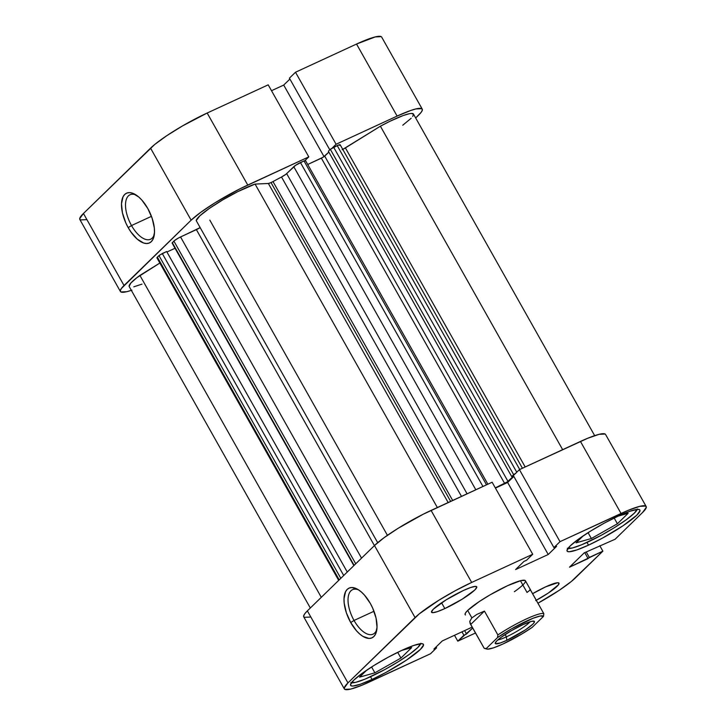 <?xml version="1.0" encoding="UTF-8"?>
<svg xmlns="http://www.w3.org/2000/svg" width="726" height="726" viewBox="0 0 726 726"><rect width="100%" height="100%" fill="white"/><g stroke="black" fill="none" stroke-linecap="round" stroke-linejoin="round"><path stroke-width="1.09" d="M136.198 195.058A24.493 11.716 -114.8 0 0 125.743 201.846A24.493 11.716 -114.8 0 0 131.515 225.55L128.184 227.619A27.379 13.086 65.2 0 1 121.877 200.303A27.379 13.086 65.2 0 1 134.836 194.232A27.379 13.086 65.2 0 1 147.805 208.516L141.969 200.213L138.766 197.018L132.386 193.143L129.464 192.617L126.869 193.062L124.7 194.468L123.039 196.791L121.487 203.752L122.449 212.899L125.779 222.828L128.184 227.619L130.97 232.039L137.223 239.117L143.594 242.992L146.525 243.519L149.12 243.074L151.289 241.658L152.95 239.344L154.493 232.384L154.329 228L152.142 218.272L147.805 208.516A27.379 13.086 65.2 0 1 154.094 235.932A27.379 13.086 65.2 0 1 128.184 227.619L131.515 225.55A24.493 11.716 65.2 0 1 130.018 194.768A24.493 11.716 65.2 0 1 136.198 195.058M151.453 216.339L131.515 225.55L151.453 216.339M422.251 109.118L381.667 37.09A48.987 7.16 150.6 0 0 356.539 44.05L397.122 116.078L336.093 144.256L295.5 72.237L356.539 44.05L295.5 72.237L289.411 78.163L329.785 149.819L289.411 78.163L295.5 72.237L336.093 144.256L397.122 116.078L410.735 110.479L415.871 108.936L421.806 108.673L422.378 109.962L421.307 112.14L415.68 118.002L418.63 115.125A48.987 7.16 -29.4 0 0 422.251 109.118A48.987 7.16 -29.4 0 0 397.122 116.078L356.539 44.05L375.278 36.908L381.214 36.645M131.932 290.155L126.796 291.698L120.861 291.961L120.289 290.672L121.36 288.494L191.138 220.178L200.83 212.264L214.996 202.808L239.798 188.896L308.795 156.87L305.029 160.528L308.795 156.87L247.757 185.048L207.173 113.02L182.507 125.925L166.889 135.617L154.729 144.465L83.445 213.48L79.697 218.644L80.277 219.933L86.212 219.669M332.336 147.922L336.093 144.256L332.336 147.922M289.91 79.043L283.712 85.069L271.515 90.705L283.712 85.069L324.05 156.653L283.712 85.069L289.91 79.043M268.203 84.842L207.173 113.02L268.203 84.842L308.795 156.87L268.203 84.842M150.554 148.149L191.138 220.178L124.028 285.509L83.445 213.48L150.554 148.149L191.138 220.178A48.987 7.16 -29.4 0 1 247.757 185.048L207.173 113.02A48.987 7.16 150.6 0 0 150.554 148.149M83.445 213.48A48.987 7.16 150.6 0 0 79.824 219.488L120.416 291.516A48.987 7.16 -29.4 0 1 124.028 285.509L83.445 213.48M131.333 290.355A48.987 7.16 -29.4 0 1 120.416 291.516M154.348 234.353A24.493 11.716 65.2 0 1 150.563 239.244A24.493 11.716 65.2 0 1 131.515 225.55A24.493 11.716 -114.8 0 0 154.348 234.353M637.237 509.407A40.347 5.899 -29.4 0 1 587.633 542.15A40.347 5.899 -29.4 0 1 567.913 548.466M420.753 643.708A40.347 5.899 -29.4 0 1 371.158 676.45A40.347 5.899 -29.4 0 1 351.438 682.767M535.706 600.593L548.411 592.979L558.476 584.766L558.739 582.924L557.577 582.742L545.671 586.844A25.936 3.793 -29.4 0 1 558.975 583.159A25.936 3.793 -29.4 0 1 536.269 600.293M444.838 608.579L441.58 602.798L444.838 608.579L462.181 599.177L474.813 589.984L476.791 587.243L475.321 586.381L470.63 587.515L463.424 590.483A25.936 3.793 -29.4 0 1 476.728 586.799A25.936 3.793 -29.4 0 1 444.838 608.579A25.936 3.793 -29.4 0 1 431.534 612.263A25.936 3.793 -29.4 0 1 463.424 590.483L446.073 599.885L433.449 609.078L431.462 611.818L432.932 612.68L437.624 611.546L444.838 608.579M354.034 620.458A24.493 11.716 -114.8 0 0 376.867 629.27A24.493 11.716 65.2 0 1 373.082 634.161A24.493 11.716 65.2 0 1 354.034 620.458L373.981 611.256L354.034 620.458A24.493 11.716 65.2 0 1 352.546 589.675A24.493 11.716 65.2 0 1 358.717 589.966A24.493 11.716 -114.8 0 0 348.262 596.763A24.493 11.716 -114.8 0 0 354.034 620.458L350.703 622.527L354.034 620.458M370.324 603.433A27.379 13.086 65.2 0 1 376.613 630.84A27.379 13.086 65.2 0 1 350.703 622.527L356.539 630.83L359.742 634.025L362.982 636.412L369.044 638.435L371.639 637.982L373.808 636.575L375.469 634.261L377.021 627.291L376.059 618.153L372.728 608.216L370.324 603.433L364.488 595.129L361.285 591.935L358.045 589.539L351.983 587.525L349.387 587.978L347.219 589.385L345.558 591.699L344.015 598.669L344.178 603.043L346.366 612.771L350.703 622.527A27.379 13.086 65.2 0 1 344.396 595.22A27.379 13.086 65.2 0 1 357.355 589.14A27.379 13.086 65.2 0 1 370.324 603.433M588.523 545.135L586.998 542.44L588.523 545.135L602.408 538.138L622.881 525.869L636.811 515.179L640.005 510.768L639.515 509.67L637.637 509.38L630.077 511.213L618.461 515.986A41.79 6.107 -29.4 0 1 639.896 510.051A41.79 6.107 -29.4 0 1 588.523 545.135A41.79 6.107 -29.4 0 1 567.088 551.07A41.79 6.107 -29.4 0 1 618.461 515.986L604.567 522.983L590.519 531.133L578.44 539.2L570.173 545.943L566.979 550.353L567.469 551.451L569.347 551.742L576.907 549.918L588.523 545.135M372.048 679.436L370.523 676.741L372.048 679.436L385.933 672.439L406.406 660.17L420.336 649.48L423.53 645.069L423.04 643.971L421.162 643.681L413.602 645.514L401.986 650.287A41.79 6.107 -29.4 0 1 423.421 644.352A41.79 6.107 -29.4 0 1 372.048 679.436A41.79 6.107 -29.4 0 1 350.613 685.38A41.79 6.107 -29.4 0 1 401.986 650.287L388.092 657.284L374.044 665.433L361.965 673.501L353.698 680.253L350.504 684.654L350.994 685.752L352.872 686.052L360.432 684.219L372.048 679.436M525.47 581.335L525.061 580.428L520.878 580.609L507.646 585.655A34.585 5.055 -29.4 0 1 525.379 580.736A34.585 5.055 -29.4 0 1 514.371 591.717M344.333 688.91L303.749 616.882A48.987 7.16 150.6 0 1 307.37 610.875L347.954 682.903L307.37 610.875L374.48 545.544L415.063 617.572L347.954 682.903A48.987 7.16 -29.4 0 0 344.333 688.91A48.987 7.16 -29.4 0 0 369.461 681.95L430.5 653.763L436.589 647.837L436.09 646.957L436.589 647.837L433.921 649.071L442.288 640.931L472.245 627.092L442.288 640.931L433.921 649.071L436.589 647.837L430.5 653.763L362.183 685.144L350.722 689.092L344.786 689.355L344.206 688.067L347.954 682.903L419.238 613.887L438.912 600.202L455.393 590.646L471.682 582.443L532.712 554.265L492.128 482.236L431.09 510.414L471.682 582.443L532.712 554.265L526.622 560.191L523.954 561.425L515.596 569.565L548.221 554.501L556.588 546.36L553.92 547.585L560.009 541.66L628.326 510.287L639.788 506.331L645.723 506.067L646.303 507.356L642.555 512.52L615.131 539.218L584.158 552.903L569.502 567.178L602.87 551.161L571.271 581.535L559.111 590.383L537.93 603.233A48.987 7.16 -29.4 0 0 575.446 577.851L602.87 551.161L589.312 557.423L588.114 558.584L584.757 552.631L588.114 558.584L569.502 567.178L584.158 552.903L615.131 539.218L642.555 512.52A48.987 7.16 -29.4 0 0 646.176 506.512L605.584 434.484A48.987 7.16 150.6 0 0 580.455 441.444L519.426 469.631L513.336 475.557L553.92 547.585L556.588 546.36L548.221 554.501L507.637 482.472L495.431 488.108L507.637 482.472L513.827 476.438L507.637 482.472L548.221 554.501L515.596 569.565L523.954 561.425L526.622 560.191L532.712 554.265L492.128 482.236L423.14 514.262L398.329 528.174L384.172 537.63L374.48 545.544L307.37 610.875L304.693 613.86L303.622 616.038L304.194 617.327L310.129 617.064M454.485 635.295L457.797 641.158L475.548 632.963L457.797 641.158L472.744 627.972L466.555 633.998L464.64 630.604L466.555 633.998L463.887 635.232L461.972 631.838L463.887 635.232L457.797 641.158L454.485 635.295M605.139 434.039L599.204 434.302L587.742 438.259L519.426 469.631L560.009 541.66L621.048 513.473L580.455 441.444L621.048 513.473A48.987 7.16 -29.4 0 1 646.176 506.512M545.671 586.844L532.557 593.705A25.936 3.793 -29.4 0 1 545.671 586.844M465.121 614.686A34.585 5.055 -29.4 0 1 507.646 585.655L490.232 594.757L479.205 601.6L467.68 610.448L465.793 612.553L465.039 614.087L465.439 615.004M599.785 545.689L602.87 551.161L599.785 545.689M471.682 582.443L431.09 510.414A48.987 7.16 150.6 0 0 374.48 545.544L415.063 617.572A48.987 7.16 -29.4 0 1 471.682 582.443M586.227 551.951L589.312 557.423L586.227 551.951M513.336 475.557L519.426 469.631L560.009 541.66L553.92 547.585L513.336 475.557M411.66 647.61L401.705 650.423L411.66 647.61L400.933 658.055L397.703 652.329L400.933 658.055L411.66 647.61M366.793 670.116L359.57 677.149L374.888 672.82L371.594 666.976L374.888 672.82L400.933 658.055L374.888 672.82L359.57 677.149L366.793 670.116M420.871 643.272L417.786 647.528L409.809 654.035L398.147 661.822L384.571 669.699L365.16 679.082L355.722 682.331L350.839 682.549M628.135 513.309L618.18 516.122L628.135 513.309L617.409 523.755L614.178 518.028L617.409 523.755L628.135 513.309M583.268 535.815L576.045 542.848L591.363 538.52L588.069 532.675L591.363 538.52L617.409 523.755L591.363 538.52L576.045 542.848L583.268 535.815M637.346 508.971L634.261 513.218L626.284 519.734L614.623 527.521L601.046 535.398L581.635 544.781L572.197 548.03L567.315 548.248M497.864 639.896A19.593 2.868 150.6 0 0 506.43 636.838L506.793 640.323A22.479 3.285 -29.4 0 1 495.241 642.973A22.479 3.285 -29.4 0 1 522.902 624.641L511.585 630.567L501.367 637.129L496.92 640.759L495.205 643.127L495.468 643.726L500.55 642.891L506.793 640.323L525.279 629.959L532.766 624.206L534 622.835L534.227 621.247L531.505 621.365L522.902 624.641A22.479 3.285 -29.4 0 1 533.973 621.147A22.479 3.285 -29.4 0 1 527.348 628.534A22.479 3.285 -29.4 0 1 506.793 640.323L506.43 636.838A19.593 2.868 -29.4 0 1 497.864 639.896M505.133 634.542L506.43 636.838L505.133 634.542M529.717 590.002L530.316 589.639L543.838 613.715L543.475 616.374L543.838 613.715A34.585 5.055 150.6 0 0 497.873 634.941L497.519 637.591A32.852 4.801 -29.4 0 1 526.613 621.029A32.852 4.801 -29.4 0 1 543.475 616.374L532.176 627.373A32.852 4.801 -29.4 0 1 486.883 649.053A32.852 4.801 -29.4 0 1 486.22 648.599L497.519 637.591L511.612 628.798L533.12 618.234L540.325 615.993L543.475 616.374L532.176 627.373L521.849 633.97L503.073 643.944L493.78 647.755L487.827 649.144L484.178 648.273L470.158 623.625L469.758 621.347L471.873 617.899L467.68 610.448L471.873 617.899L476.909 614.377L484.442 611.092L497.873 634.941A34.585 5.055 -29.4 0 1 543.838 613.715L530.397 589.875L527.031 592.434L520.433 580.718M484.178 648.273L486.22 648.599L497.519 637.591L497.873 634.941L484.442 611.092L470.747 624.433L484.178 648.273A34.585 5.055 150.6 0 0 484.578 648.436L486.883 649.053M529.989 621.792A19.593 2.868 -29.4 0 1 506.43 636.838A19.593 2.868 150.6 0 0 529.989 621.792M484.442 611.092L476.909 614.377L471.873 617.899L469.758 621.347L470.747 624.433L484.442 611.092M487.872 484.197L305.483 160.519L304.003 160.927L486.511 484.823L304.003 160.927L300.446 162.57A5.763 0.844 150.6 0 0 293.785 166.699L475.82 489.769L293.785 166.699L286.67 173.632A5.763 0.844 150.6 0 1 281.516 177.008L461.482 496.384L281.516 177.008A106.631 15.591 150.6 0 0 272.994 181.582A5.763 0.844 150.6 0 1 271.016 182.571L268.375 183.487L255.08 184.077L437.342 507.528L255.08 184.077A38.905 5.69 150.6 0 0 218.127 202.672A38.905 5.69 150.6 0 0 196.211 220.595L199.85 215.822L209.378 208.398L222.946 199.759L237.91 191.573L255.08 184.077L268.375 183.487L448.151 502.537L268.375 183.487A5.763 0.844 150.6 0 0 271.016 182.571L450.655 501.385L271.016 182.571L272.994 181.582A106.631 15.591 -29.4 0 1 281.516 177.008L285.799 174.358L295.7 165.229L304.003 160.927L305.274 160.873M495.313 487.89L506.63 482.518L513.618 476.056L508.037 481.492L495.313 487.89M515.669 473.288L513.654 474.668L330.321 149.302L328.352 151.217L330.321 149.302L513.654 474.668L511.694 476.583L328.352 151.217L511.694 476.583L513.454 475.766L511.694 476.583L516.023 473.089M142.015 284.12L133.811 286.815M129.11 286.343L130.898 283.004L137.023 277.568L159.847 263.039L139.9 275.408A38.905 5.69 150.6 0 0 129.201 286.561L310.32 607.998M157.696 257.893L157.052 257.521L159.538 255.144L166.662 251.523L347.264 572.034L166.662 251.523L162.297 253.546L343.707 575.491L162.297 253.546L158.967 255.606L157.37 257.167L339.205 579.874L157.37 257.167A5.763 0.844 150.6 0 0 156.943 257.875L338.679 580.392M166.935 252.004L175.048 248.265L166.935 252.004M172.234 243.047L174.376 240.651L178.632 237.919L200.158 227.601A5.763 0.844 150.6 0 1 196.383 229.643L374.416 545.598L196.383 229.643L180.547 236.948A5.763 0.844 150.6 0 0 173.886 241.086L355.731 563.793L173.886 241.086L172.071 242.992L353.861 565.608M307.724 164.493L323.297 157.143L328.851 152.088L324.704 156.126L508.037 481.492L324.704 156.126L321.373 158.186L504.706 483.561L321.373 158.186L307.724 164.493M522.43 468.243L340.167 144.773A5.763 0.844 150.6 0 0 337.209 145.59L333.651 147.242L516.767 472.218L333.651 147.242L330.321 149.302L338.071 145.218L340.113 144.719L339.741 145.481M342.49 149.556L380.397 126.206L390.27 121.133L403.093 115.579L409.237 113.737L411.361 113.438L413.502 114.145L412.695 116.496M411.197 118.238L402.767 125.217M272.994 181.582L452.67 500.45L272.994 181.582M196.211 220.595L377.683 542.667L196.211 220.595M321.291 597.317L139.9 275.408L321.291 597.317M342.137 149.728A5.763 0.844 150.6 0 0 345.404 147.913L525.188 466.972L345.404 147.913L380.397 126.206L562.65 449.666L380.397 126.206A38.905 5.69 150.6 0 1 413.466 114.064L594.667 435.645M361.53 558.14L180.547 236.948L361.53 558.14M354.125 565.354L172.289 242.638L354.125 565.354M340.812 578.323L158.967 255.606L340.812 578.323M337.209 145.59L519.716 469.495L337.209 145.59M286.67 173.632L467.072 493.798L286.67 173.632M300.446 162.57L482.953 486.474L300.446 162.57M530.416 589.675L525.379 580.736M387.421 535.316L209.814 220.105"/></g></svg>
